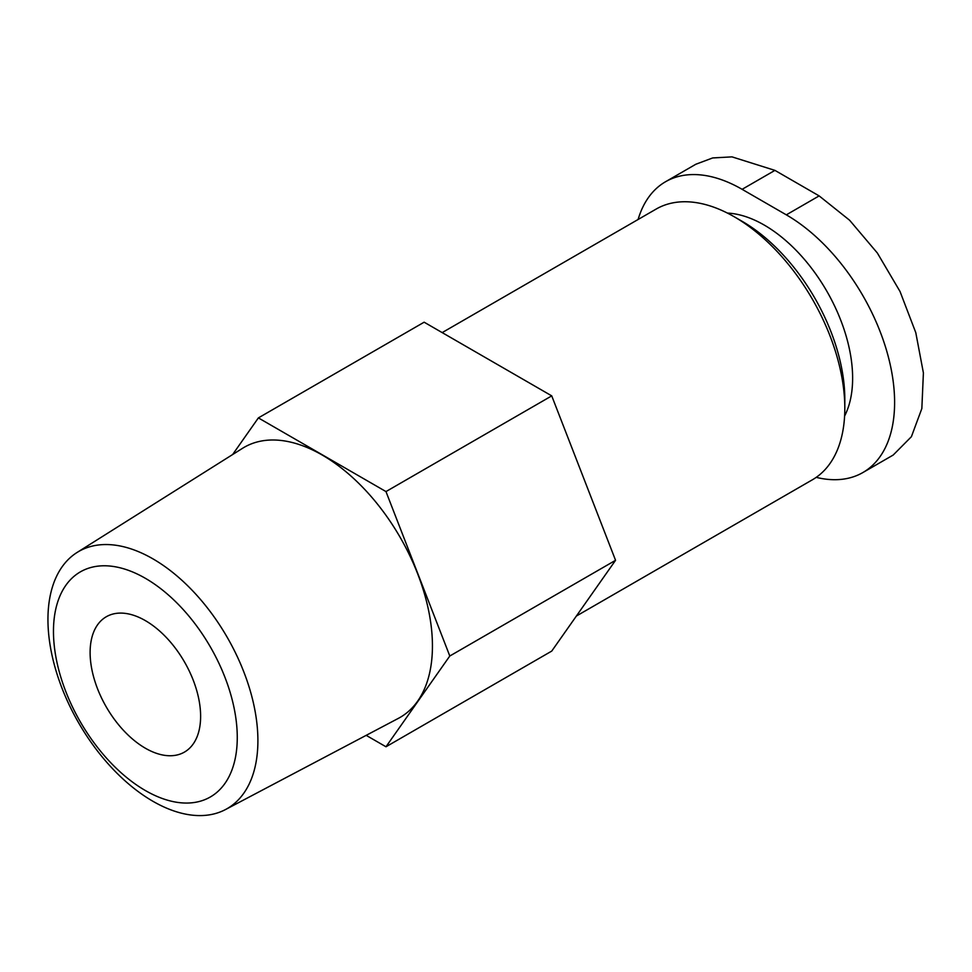 <?xml version="1.0" encoding="UTF-8"?>
<svg xmlns="http://www.w3.org/2000/svg" width="972" height="972" viewBox="0 0 972 972"><rect width="100%" height="100%" fill="white"/><g stroke="black" fill="none" stroke-linecap="round" stroke-linejoin="round"><path stroke-width="1.46" d="M844.595 416.052A125.024 72.183 -120 0 0 826.735 291.041A125.024 72.183 -120 0 0 727.408 213.075M638.106 219.49A153.151 88.428 60 0 1 665.541 181.74A153.151 88.428 60 0 1 742.11 189.321L786.324 214.848A153.151 88.428 60 0 1 886.367 349.811A153.151 88.428 60 0 1 862.893 472.538A153.151 88.428 60 0 1 816.213 477.349M576.372 616.041L812.446 479.755A156.285 90.226 -120 0 0 844.814 408.204L844.814 399.188A145.229 83.847 -120 0 0 742.122 221.312L734.297 216.805A156.285 90.226 -120 0 0 656.161 209.065L442.175 332.606M844.814 408.204A156.285 90.226 -120 0 0 734.297 216.805M366.177 735.342L385.981 746.775L551.744 651.082L615.555 560.309L551.744 395.871L424.144 322.194L258.382 417.899L232.624 454.556M551.744 395.871L385.981 491.577L258.382 417.899M385.981 746.775L449.793 656.015L385.981 491.577M615.555 560.309L449.793 656.015M77.067 552.473L242.514 448.323A155.933 90.031 60 0 1 322.182 455.018A155.933 90.031 60 0 1 424.509 594.001A155.933 90.031 60 0 1 398.411 718.344L225.492 809.554A148.461 85.718 -120 0 0 250.351 691.165A148.461 85.718 -120 0 0 152.92 558.851A148.461 85.718 -120 0 0 77.067 552.473A148.461 85.718 -120 0 0 56.388 671.956A148.461 85.718 -120 0 0 152.92 801.28A148.461 85.718 -120 0 0 225.492 809.554M145.375 790.54A129.969 75.038 -120 0 0 224.957 677.314A129.969 75.038 -120 0 0 65.78 585.411A129.969 75.038 -120 0 0 145.375 790.54M145.375 748.221A78.137 45.113 -120 0 0 184.437 752.097A78.137 45.113 -120 0 0 184.437 661.871A78.137 45.113 -120 0 0 106.3 616.746A78.137 45.113 -120 0 0 94.32 679.367A78.137 45.113 -120 0 0 145.375 748.221M665.541 181.74L695.818 164.256L712.695 157.938L731.989 156.869L774.927 170.379L819.141 195.894L849.613 220.243L877.352 253.012L900.048 291.515L915.794 332.691L923.4 372.908L921.845 408.532L911.396 436.707L893.183 455.054L862.893 472.538M742.11 189.321L774.927 170.379M786.324 214.848L819.141 195.894"/></g></svg>
